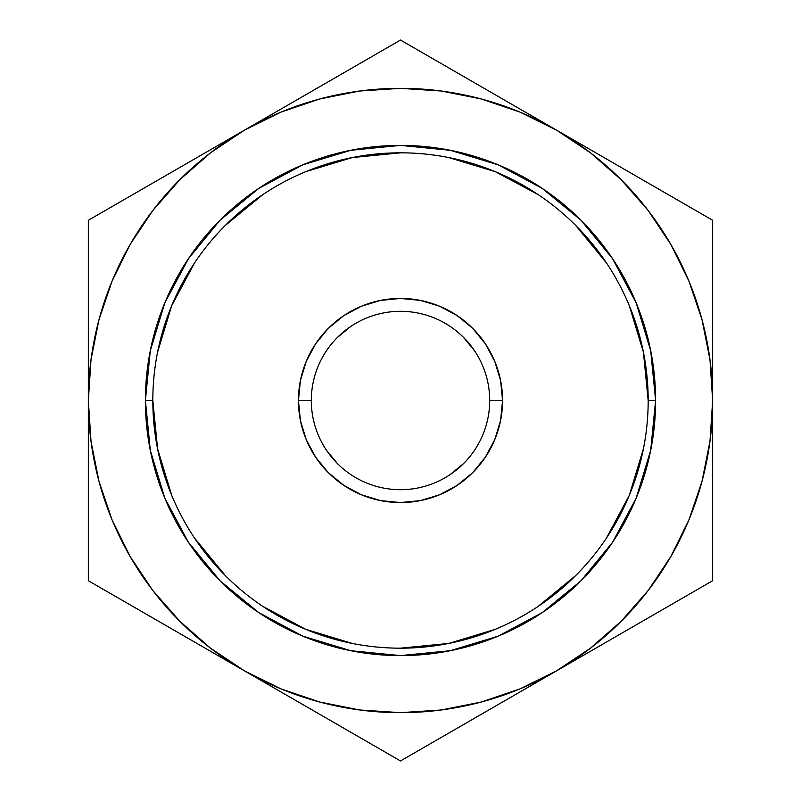 <?xml version="1.0" encoding="UTF-8"?>
<svg xmlns="http://www.w3.org/2000/svg" width="801" height="801" viewBox="0 0 801 801"><rect width="100%" height="100%" fill="white"/><g stroke="black" fill="none" stroke-linecap="round" stroke-linejoin="round"><path stroke-width="1.2" d="M152.821 400.42L152.821 400.5A247.679 247.679 0 0 1 400.5 152.821A247.679 247.679 0 0 1 648.179 400.5A247.679 247.679 0 0 0 400.5 152.821A247.679 247.679 0 0 0 152.821 400.5L145.392 400.5A255.108 255.108 0 0 1 400.5 145.392A255.108 255.108 0 0 1 655.608 400.5L648.179 400.5L643.413 352.18L629.326 305.722M489.691 400.53L489.691 400.5A89.191 89.191 0 0 0 400.5 311.309A89.191 89.191 0 0 0 311.309 400.5L298.443 400.5A102.057 102.057 0 0 1 400.5 298.443A102.057 102.057 0 0 1 502.557 400.5L489.691 400.5A89.191 89.191 0 0 1 400.5 489.691A89.191 89.191 0 0 1 311.309 400.5A89.191 89.191 0 0 1 400.5 311.309A89.191 89.191 0 0 1 489.691 400.5L489.691 400.47M244.425 670.837L400.5 760.95L712.66 580.725L712.66 220.275L400.5 40.05L88.34 220.275L88.34 580.725L400.5 760.95L712.66 580.725L712.66 220.275L400.5 40.05L88.34 220.275L88.34 400.5A312.16 312.16 0 0 1 556.575 130.162A312.16 312.16 0 0 1 556.575 670.837A312.16 312.16 0 0 1 88.34 400.5L88.34 580.725L244.425 670.837L281.041 688.9L319.709 702.026L359.759 709.986L400.5 712.66L441.241 709.986L481.291 702.026L519.959 688.9L556.575 670.837L590.527 648.149L621.226 621.226L648.149 590.527L670.837 556.575L688.9 519.959L702.026 481.291L709.986 441.241L712.66 400.5L709.986 359.759L702.026 319.709L688.9 281.041L670.837 244.425L648.149 210.473L621.226 179.774L590.527 152.851L556.575 130.162L519.959 112.1L481.291 98.974L441.241 91.014L400.5 88.34L359.759 91.014L319.709 98.974L281.041 112.1L244.425 130.162L210.473 152.851L179.774 179.774L152.851 210.473L130.162 244.425L112.1 281.041L98.974 319.709L91.014 359.759L88.34 400.5L91.014 441.241L98.974 481.291L112.1 519.959L130.162 556.575L152.851 590.527L179.774 621.226L210.473 648.149L244.425 670.837M648.179 400.58L655.608 400.5A255.108 255.108 0 0 1 400.5 655.608A255.108 255.108 0 0 1 145.392 400.5L150.298 350.728L164.816 302.878L188.385 258.773L220.115 220.115L258.773 188.385L302.878 164.816L350.728 150.298L400.5 145.392L450.272 150.298L498.122 164.816L542.227 188.385L580.885 220.115L612.615 258.773L636.184 302.878L650.702 350.728L655.608 400.5L650.702 450.272L636.184 498.122L612.615 542.227L580.885 580.885L542.227 612.615L498.122 636.184L450.272 650.702L400.5 655.608L350.728 650.702L302.878 636.184L258.773 612.615L220.115 580.885L188.385 542.227L164.816 498.122L150.298 450.272L145.392 400.5L152.821 400.5L157.587 448.82L171.674 495.278M326.347 450.052L337.431 463.569M450.052 474.653L463.569 463.569M474.653 350.948L463.569 337.431M350.948 326.347L337.431 337.431M194.523 538.032L225.371 575.629M262.828 606.387L305.722 629.326L352.18 643.413M400.42 648.179L448.82 643.413L495.278 629.326M538.032 606.477L575.629 575.629M606.387 538.172L629.326 495.278L643.413 448.82M606.477 262.968L575.629 225.371M538.172 194.613L495.278 171.674L448.82 157.587M400.58 152.821L352.18 157.587L305.722 171.674M262.968 194.523L225.371 225.371M194.613 262.828L171.674 305.722L157.587 352.18M298.443 400.5L300.395 380.585L306.212 361.441L315.634 343.799L328.33 328.33L343.799 315.634L361.441 306.212L380.585 300.395L400.5 298.443L420.415 300.395L439.559 306.212L457.201 315.634L472.67 328.33L485.366 343.799L494.788 361.441L500.605 380.585L502.557 400.5L500.605 420.415L494.788 439.559L485.366 457.201L472.67 472.67L457.201 485.366L439.559 494.788L420.415 500.605L400.5 502.557L380.585 500.605L361.441 494.788L343.799 485.366L328.33 472.67L315.634 457.201L306.212 439.559L300.395 420.415L298.443 400.5L311.309 400.5A89.191 89.191 0 0 0 400.5 489.691A89.191 89.191 0 0 0 489.691 400.5L502.557 400.5A102.057 102.057 0 0 1 400.5 502.557A102.057 102.057 0 0 1 298.443 400.5M648.179 400.5A247.679 247.679 0 0 1 400.5 648.179A247.679 247.679 0 0 1 152.821 400.5A247.679 247.679 0 0 0 400.5 648.179A247.679 247.679 0 0 0 648.179 400.5"/></g></svg>

